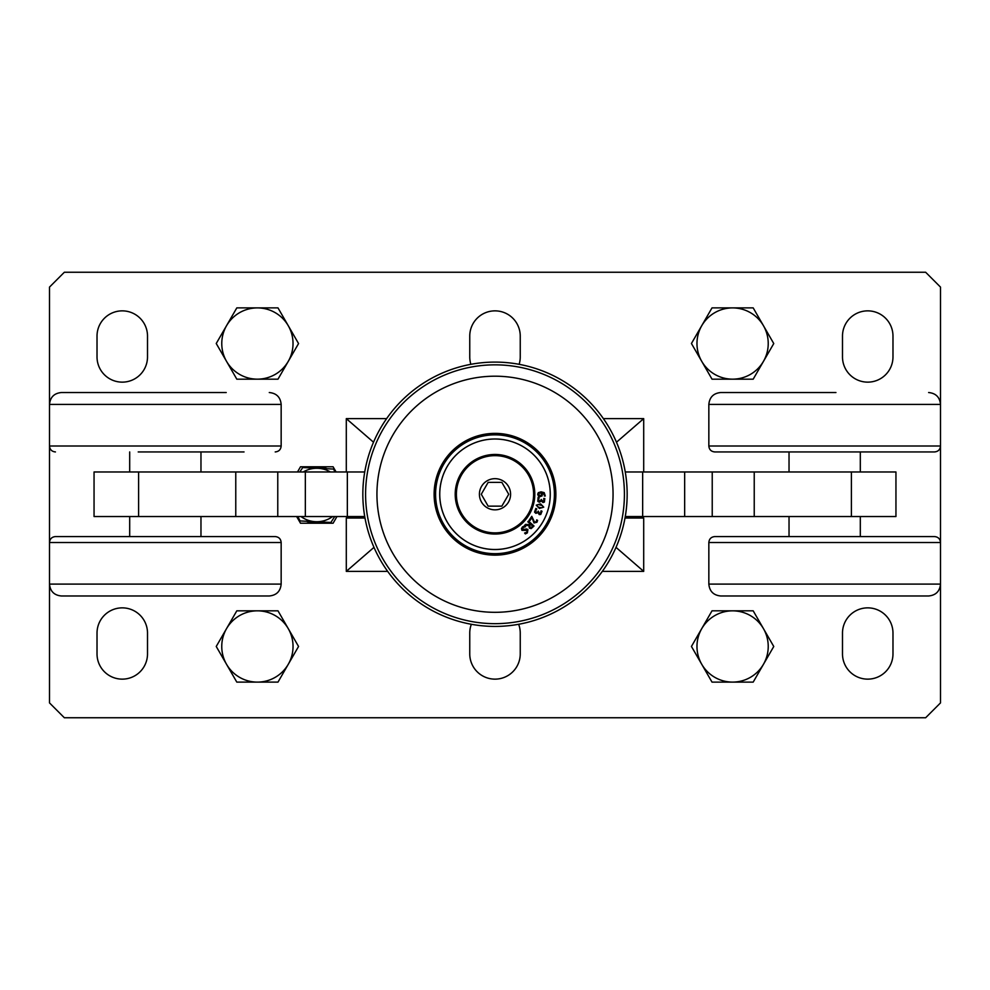 <?xml version="1.0" encoding="UTF-8"?>
<svg xmlns="http://www.w3.org/2000/svg" width="990" height="990" viewBox="0 0 990 990"><rect width="100%" height="100%" fill="white"/><g stroke="black" fill="none" stroke-linecap="round" stroke-linejoin="round"><path stroke-width="1.49" d="M462.095 444.795A59.4 59.4 0 0 1 544.463 461.352A59.4 59.4 0 0 1 527.905 543.72A59.4 59.4 0 0 1 445.537 527.163A59.4 59.4 0 0 1 462.095 444.795M528.722 544.946A60.885 60.885 0 0 0 522.039 439.709A60.885 60.885 0 0 0 434.239 498.118A60.885 60.885 0 0 0 528.722 544.946M568.198 604.296A132.165 132.165 0 0 1 384.962 567.456A132.165 132.165 0 0 1 421.802 384.219A132.165 132.165 0 0 1 605.038 421.059A132.165 132.165 0 0 1 568.198 604.296A132.165 132.165 0 0 1 384.962 567.456A132.165 132.165 0 0 0 568.198 604.296A132.165 132.165 0 0 0 605.038 421.059A132.165 132.165 0 0 0 421.802 384.219A132.165 132.165 0 0 1 605.038 421.059A132.165 132.165 0 0 1 568.198 604.296M473.443 545.144A55.267 55.267 0 0 0 545.886 515.815A55.267 55.267 0 0 0 516.557 443.371A55.267 55.267 0 0 0 444.114 472.7A55.267 55.267 0 0 0 504.368 548.732M479.482 530.875A39.773 39.773 0 0 0 531.618 509.776A39.773 39.773 0 0 0 510.518 457.64A39.773 39.773 0 0 0 458.382 478.739A39.773 39.773 0 0 0 479.482 530.875M521.458 528.685L522.497 526.928L524.737 525.801L525.542 526.742L523.104 527.534L522.633 529.551L526.68 528.932L527.905 529.65L527.361 532.88L525.368 533.932L524.601 533.028L526.767 532.274L527.187 530.393L521.953 530.331L521.458 528.685M539.649 507.474L541.914 507.796L542.941 506.942L542.458 505.667L538.115 504.516L537.05 505.383L537.533 506.645L539.649 507.474M543.733 507.152L539.389 508.452L536.258 505.172L540.602 503.861L543.733 507.152M543.832 501.237L543.77 498.44L544.809 498.576L544.401 502.054L542.953 502.536L541.419 500.952L539.377 502.227L537.805 501.361L538.077 497.5L539.117 497.636L538.486 500.68L540.713 500.928L541.171 499.43L542.99 501.522L543.832 501.237M541.493 495.124L541.344 492.859L538.907 493.367L538.486 494.295L540.206 495.631L541.493 495.124M542.136 495.842L540.243 496.646L538.374 495.953L537.681 494.295L538.35 492.649L541.097 491.832L544.203 492.636L545.292 495.99L544.339 496.002L544.537 495.025L542.062 492.859L542.136 495.842M540.404 513.55L541.06 510.828L542.037 511.236L540.738 514.491L539.216 514.577L538.139 512.659L535.85 513.352L534.55 512.115L535.8 508.464L536.766 508.86L535.38 511.632L537.459 512.436L538.288 511.112L539.513 513.6L540.404 513.55M529.935 520.604L529.229 520.121L531.779 516.322L534.513 522.089L536.246 521.718L536.741 519.849L537.62 520.443L536.927 522.262L533.994 522.955L531.976 517.572L529.935 520.604M531.086 527.633L532.719 526.197L530.64 524.329L529.452 526.235L531.086 527.633M528.821 525.542L524.65 525.343L525.504 524.391L529.279 524.626L530.034 523.772L527.831 521.804L528.487 521.074L534.018 526.024L531.185 528.598L529.415 528.14L528.821 525.542M440.303 502.004A55.242 55.242 0 0 1 515.642 443.013A55.242 55.242 0 0 1 529.056 537.756A55.242 55.242 0 0 1 440.303 502.004M455.598 499.839A39.798 39.798 0 0 1 509.875 457.343A39.798 39.798 0 0 1 519.54 525.591A39.798 39.798 0 0 1 455.598 499.839M216.587 536.58L55.44 536.58C51.827 536.927 49.847 538.907 49.5 542.52L281.16 542.52C280.813 538.907 278.834 536.927 275.22 536.58L216.587 536.58M262.536 536.58L275.22 536.58M49.5 584.1C50.205 591.315 54.165 595.275 61.38 595.98L269.28 595.98C276.495 595.275 280.455 591.315 281.16 584.1L49.5 584.1L49.5 542.52M916.938 536.58L714.78 536.58C711.166 536.927 709.187 538.907 708.84 542.52L940.5 542.52C940.154 538.907 938.173 536.927 934.56 536.58L916.938 536.58M745.965 536.58L903.375 536.58M708.84 584.1C709.545 591.315 713.505 595.275 720.72 595.98L928.62 595.98C935.835 595.275 939.795 591.315 940.5 584.1L708.84 584.1L708.84 542.52M885.555 595.98L875.791 595.98M138.216 451.935L244.035 451.935M67.741 392.535L104.445 392.535M226.215 392.535L61.38 392.535C54.165 393.24 50.205 397.2 49.5 404.415L281.16 404.415L281.16 445.995L49.5 445.995C49.847 449.608 51.827 451.589 55.44 451.935M714.78 451.935L934.56 451.935C938.173 451.589 940.154 449.608 940.5 445.995L708.84 445.995C709.187 449.608 711.166 451.589 714.78 451.935M835.944 392.535L720.72 392.535L835.944 392.535M753.18 379.182L712.02 379.182L691.441 343.505L712.02 307.878L753.18 307.878L773.759 343.555L753.18 379.182M763.463 325.722A35.64 35.64 0 0 1 750.408 374.393A35.64 35.64 0 0 1 701.737 361.338A35.64 35.64 0 0 1 714.792 312.667A35.64 35.64 0 0 1 763.463 325.722M753.18 682.122L712.02 682.122L691.441 646.445L712.02 610.818L753.18 610.818L773.759 646.495L753.18 682.122M763.463 628.662A35.64 35.64 0 0 1 750.408 677.333A35.64 35.64 0 0 1 701.737 664.278A35.64 35.64 0 0 1 714.792 615.607A35.64 35.64 0 0 1 763.463 628.662M277.98 379.182L236.82 379.182L216.241 343.505L236.82 307.878L277.98 307.878L298.559 343.555L277.98 379.182M288.263 325.722A35.64 35.64 0 0 1 275.208 374.393A35.64 35.64 0 0 1 226.537 361.338A35.64 35.64 0 0 1 239.592 312.667A35.64 35.64 0 0 1 288.263 325.722M298.559 646.47L277.992 682.11L236.808 682.11L216.241 646.47L236.808 610.83L277.992 610.83L298.559 646.47M257.4 610.83A35.64 35.64 0 0 1 293.04 646.47A35.64 35.64 0 0 1 257.4 682.11A35.64 35.64 0 0 1 221.76 646.47A35.64 35.64 0 0 1 257.4 610.83M625.272 516.533L895.95 516.533L895.95 471.983L625.272 471.983M364.728 516.533L347.341 516.533L347.341 471.983L305.341 471.983L305.341 516.533L347.341 516.533M305.341 516.533L277.769 516.533L277.769 471.983L235.769 471.983L235.769 516.533L277.769 516.533M235.769 516.533L138.6 516.533L138.6 471.983L94.05 471.983L94.05 516.533L138.6 516.533M138.6 471.983L235.769 471.983M347.341 471.983L364.728 471.983M277.769 471.983L305.341 471.983M334.719 516.533L330.895 522.46L315.488 521.693A26.73 26.73 0 0 0 332.64 516.533M330.388 471.983A26.73 26.73 0 0 0 318.112 468.307L333.531 469.062L335.028 471.983M300.96 516.533A26.73 26.73 0 0 0 315.488 521.693L300.069 520.938L297.804 516.533M299.834 471.983L302.705 467.54L318.112 468.307A26.73 26.73 0 0 0 303.212 471.983M336.105 471.983L333.098 466.773L300.502 466.773L297.495 471.983M296.641 516.533L300.502 523.227L333.098 523.227L336.959 516.533M306.454 521.247A28.215 28.215 0 0 0 324.51 522.138M334.36 517.077A28.215 28.215 0 0 0 335.028 516.533M327.146 468.753A28.215 28.215 0 0 0 309.09 467.862M346.302 471.983L346.302 418.634L386.607 418.634M603.393 418.634L643.698 418.634L643.698 471.983M616.485 442.221L643.698 418.634M373.515 442.221L346.302 418.634M625.012 518.018L643.698 518.018L643.698 571.366L602.341 571.366M387.659 571.366L346.302 571.366L346.302 518.018L364.988 518.018M373.973 547.371L346.302 571.366M616.028 547.371L643.698 571.366M940.5 702.9L925.65 717.75L64.35 717.75L49.5 702.9L49.5 287.1L64.35 272.25L925.65 272.25L940.5 287.1L940.5 702.9M892.98 356.895A25.245 25.245 0 0 1 867.735 382.14A25.245 25.245 0 0 1 842.49 356.895L842.49 336.105A25.245 25.245 0 0 1 867.735 310.86A25.245 25.245 0 0 1 892.98 336.105L892.98 356.895M470.869 364.32A25.245 25.245 0 0 1 469.755 356.895L469.755 336.105A25.245 25.245 0 0 1 495 310.86A25.245 25.245 0 0 1 520.245 336.105L520.245 356.895A25.245 25.245 0 0 1 519.131 364.32M147.51 356.895A25.245 25.245 0 0 1 122.265 382.14A25.245 25.245 0 0 1 97.02 356.895L97.02 336.105A25.245 25.245 0 0 1 122.265 310.86A25.245 25.245 0 0 1 147.51 336.105L147.51 356.895M892.98 653.895A25.245 25.245 0 0 1 867.735 679.14A25.245 25.245 0 0 1 842.49 653.895L842.49 633.105A25.245 25.245 0 0 1 867.735 607.86A25.245 25.245 0 0 1 892.98 633.105L892.98 653.895M518.661 624.294A25.245 25.245 0 0 1 520.245 633.105L520.245 653.895A25.245 25.245 0 0 1 495 679.14A25.245 25.245 0 0 1 469.755 653.895L469.755 633.105A25.245 25.245 0 0 1 471.339 624.294M147.51 653.895A25.245 25.245 0 0 1 122.265 679.14A25.245 25.245 0 0 1 97.02 653.895L97.02 633.105A25.245 25.245 0 0 1 122.265 607.86A25.245 25.245 0 0 1 147.51 633.105L147.51 653.895M510.593 494.257A15.592 15.592 0 0 1 487.204 507.759A15.592 15.592 0 0 1 487.204 480.756A15.592 15.592 0 0 1 510.593 494.257M501.856 482.378L488.144 482.378L481.276 494.257L488.144 506.138L501.856 506.138L508.724 494.257L501.856 482.378M495 532.868A38.61 38.61 0 0 0 533.61 494.257A38.61 38.61 0 0 0 495 455.647A38.61 38.61 0 0 0 456.39 494.257A38.61 38.61 0 0 0 495 532.868M560.389 592.552A118.058 118.058 0 0 1 396.705 559.647A118.058 118.058 0 0 1 429.611 395.963A118.058 118.058 0 0 1 593.295 428.868A118.058 118.058 0 0 1 560.389 592.552M566.676 602.007A129.418 129.418 0 0 1 387.251 565.933A129.418 129.418 0 0 1 423.324 386.508A129.418 129.418 0 0 1 602.749 422.582A129.418 129.418 0 0 1 566.676 602.007M708.84 445.995L708.84 404.415L940.5 404.415L940.5 445.995M851.4 471.983L851.4 516.533M642.659 471.983L642.659 516.533M684.659 516.533L684.659 471.983M712.231 471.983L712.231 516.533M754.232 516.533L754.232 471.983M789.03 451.935L789.03 471.983M860.31 451.935L860.31 471.983M789.03 516.533L789.03 536.58M860.31 516.533L860.31 536.58M129.69 516.533L129.69 536.58M200.97 516.533L200.97 536.58M129.69 451.935L129.69 471.983M200.97 451.935L200.97 471.983M281.16 584.1L281.16 542.52M940.5 584.1L940.5 542.52M281.16 445.995C280.813 449.608 278.834 451.589 275.22 451.935M49.5 404.415L49.5 445.995M281.16 404.415C280.455 397.2 276.495 393.24 269.28 392.535M708.84 404.415C709.545 397.2 713.505 393.24 720.72 392.535M940.5 404.415C939.795 397.2 935.835 393.24 928.62 392.535"/></g></svg>
